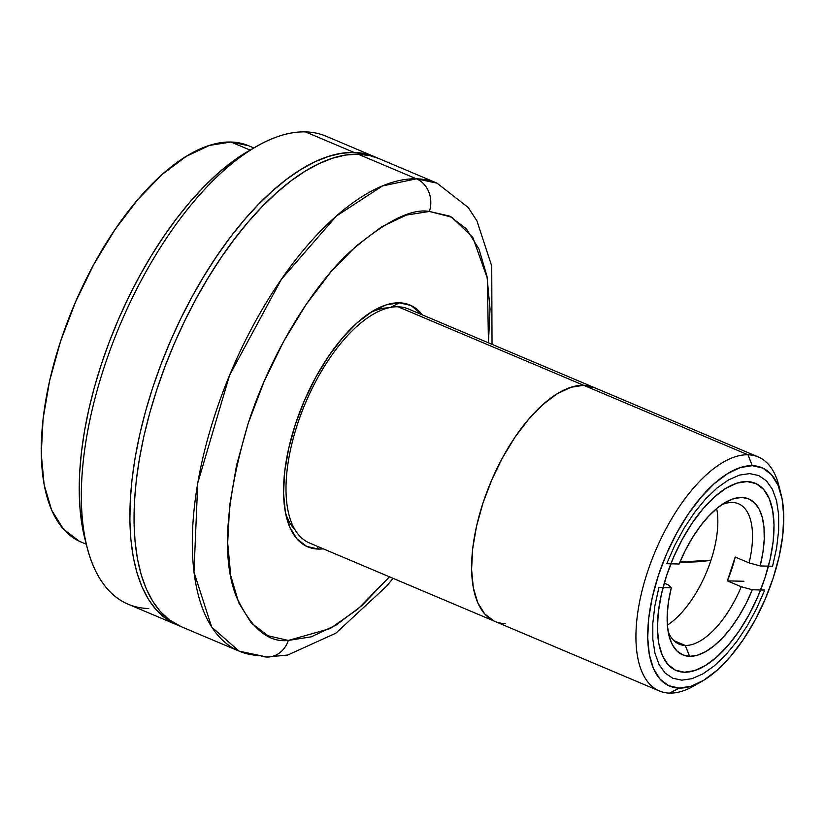 <?xml version="1.0" encoding="UTF-8"?>
<svg xmlns="http://www.w3.org/2000/svg" width="825" height="825" viewBox="0 0 825 825"><rect width="100%" height="100%" fill="white"/><g stroke="black" fill="none" stroke-linecap="round" stroke-linejoin="round"><path stroke-width="1.24" d="M680.563 562.011L710.995 560.165A372.632 58.936 -161.8 0 1 680.563 562.011A372.632 58.936 -161.8 0 1 679.965 562L680.563 562.011M684.389 672.22A101.63 46.489 -67.1 0 1 676.139 670.488A101.63 46.489 -67.1 0 1 669.549 567.208A101.63 46.489 -67.1 0 1 747.068 481.563L756.061 483.625L763.507 489.266L769.117 498.279L772.664 510.314L774.036 524.906L773.159 541.489L770.076 559.443L764.909 578.067L757.845 596.64L749.172 614.45L739.21 630.826L728.341 645.129L716.997 656.803L705.592 665.414L694.588 670.612L684.389 672.22L675.397 670.158L667.951 664.507L662.351 655.493L658.793 643.469L657.432 628.877L658.298 612.284L661.382 594.33L666.559 575.716L673.613 557.143L682.296 539.323L692.257 522.947L703.117 508.654L714.471 496.97L725.866 488.369L736.88 483.161L747.068 481.563A101.63 46.489 -67.1 0 1 755.318 483.285A101.63 46.489 -67.1 0 1 761.908 586.565A101.63 46.489 -67.1 0 1 684.389 672.22M781.038 494.113L778.769 485.275A127.029 58.111 112.9 0 0 747.976 454.792L752.297 465.671A118.563 54.244 -67.1 0 1 781.038 494.113A118.563 54.244 -67.1 0 1 701.827 681.398A118.563 54.244 -67.1 0 1 679.161 688.102L669.622 693.113A127.029 58.111 112.9 0 0 693.897 685.926L701.827 681.398M494.051 621.029L484.749 613.975L477.737 602.714L473.302 587.668L471.591 569.436L472.684 548.697L476.53 526.257L482.996 502.982L491.824 479.758L502.673 457.493L515.12 437.023L528.701 419.152L542.891 404.559L557.143 393.793L570.9 387.296L583.646 385.285A127.029 58.111 -67.1 0 1 593.959 387.451A127.029 58.111 112.9 0 0 583.646 385.285L747.976 454.792A127.029 58.111 -67.1 0 1 758.278 456.957A127.029 58.111 -67.1 0 1 779.811 489.906M697.94 683.451A127.029 58.111 -67.1 0 1 669.622 693.113A127.029 58.111 -67.1 0 1 659.309 690.958A127.029 58.111 -67.1 0 1 651.069 561.856A127.029 58.111 -67.1 0 1 747.976 454.792L583.646 385.285L594.887 387.863M583.646 385.285A127.029 58.111 112.9 0 0 486.74 492.35A127.029 58.111 112.9 0 0 494.979 621.452A127.029 58.111 -67.1 0 1 486.74 492.35A127.029 58.111 -67.1 0 1 583.646 385.285L398.042 306.787L583.646 385.285M747.976 454.792A127.029 58.111 112.9 0 0 647.326 572.488A127.029 58.111 112.9 0 0 669.622 693.113L679.161 688.102A118.563 54.244 -67.1 0 1 658.36 575.52A118.563 54.244 -67.1 0 1 752.297 465.671L747.976 454.792M752.297 465.671L740.396 467.538L727.557 473.612L714.264 483.656L701.023 497.279L688.339 513.965L676.717 533.063L666.59 553.843L658.36 575.52L652.327 597.238L648.728 618.183L647.708 637.539L649.306 654.565L653.452 668.601L659.99 679.109L668.673 685.699L679.161 688.102L691.061 686.235L703.9 680.161L717.203 670.127L730.445 656.494L743.119 639.818L754.741 620.709L764.868 599.93L773.107 578.263L779.14 556.535L782.729 535.59L783.75 516.244L782.152 499.218L778.006 485.172L771.468 474.664L762.785 468.074L752.297 465.671M764.734 590.071L752.328 589.772L741.242 586.74A76.22 34.867 -67.1 0 1 685.286 645.449L673.86 640.623L685.286 645.449A76.22 34.867 -67.1 0 1 679.099 644.15A76.22 34.867 -67.1 0 1 668.085 631.249A76.22 34.867 112.9 0 0 685.286 645.449A76.22 34.867 112.9 0 0 741.242 586.74L752.328 589.772A84.686 38.744 -67.1 0 1 689.607 656.329L685.286 645.449L689.607 656.329L682.791 654.906L676.995 651.028L672.416 644.83L669.209 636.488L667.456 626.278L667.229 614.512L668.518 601.559L671.292 587.833L658.897 587.544L654.844 605.952L652.802 623.401L652.833 639.313L654.947 653.163L659.062 664.507L665.043 672.952L672.695 678.222L681.78 680.161L691.979 678.686L702.952 673.85L714.357 665.827L725.804 654.854L736.921 641.314L747.337 625.649L756.711 608.376L764.734 590.071L752.328 589.772L746.109 603.415L738.932 616.223L731.033 627.794L722.638 637.766L714.038 645.82L705.488 651.709L697.259 655.256L689.607 656.329A84.686 38.744 -67.1 0 1 669.085 636.013A84.686 38.744 -67.1 0 1 671.292 587.833L658.897 587.544M721.555 504.838A76.22 34.867 -67.1 0 1 732.301 502.456A76.22 34.867 112.9 0 0 721.555 504.838M668.508 584.997L664.249 583.203L668.508 584.997L671.292 587.833L668.508 584.997M741.242 586.74L727.372 580.872L743.923 581.264L727.372 580.872L741.242 586.74M735.209 557.04L727.372 580.872A76.22 34.867 -67.1 0 0 735.209 557.04L749.079 562.908A76.22 34.867 112.9 0 0 732.301 502.456A76.22 34.867 -67.1 0 1 738.488 503.755A76.22 34.867 -67.1 0 1 749.079 562.908L760.165 565.94L749.079 562.908L735.209 557.04M666.734 563.712L679.13 564.001A84.686 38.744 -67.1 0 1 725.66 502.239A84.686 38.744 -67.1 0 1 760.165 565.94L772.571 566.239L776.624 547.831L778.666 530.382L778.625 514.47L776.521 500.61L772.406 489.277L766.415 480.831L758.763 475.551L749.688 473.612L739.489 475.087L728.506 479.923L717.1 487.957L705.653 498.919L694.537 512.459L684.121 528.124L674.747 545.397L666.734 563.712L679.13 564.001L685.348 550.368L692.526 537.56L700.435 525.979L708.819 516.007L717.42 507.952L725.969 502.064L734.198 498.527L741.85 497.444L748.677 498.867L754.462 502.745L759.041 508.942L762.248 517.285L764.002 527.505L764.239 539.272L762.939 552.214L760.165 565.94L772.571 566.239M667.363 625.144A76.22 34.867 112.9 0 0 716.667 508.582M758.278 456.957L408.344 308.942A127.029 58.111 112.9 0 0 398.042 306.787A127.029 58.111 112.9 0 0 301.135 413.841A127.029 58.111 112.9 0 0 309.375 542.943L659.309 690.958M505.292 623.607A127.029 58.111 -67.1 0 1 494.979 621.452M253.873 147.974L248.449 145.685A215.108 98.402 112.9 0 0 231 142.024L250.13 150.119L231 142.024A215.108 98.402 112.9 0 0 66.907 323.307A215.108 98.402 112.9 0 0 80.86 541.922L86.274 544.211M416.408 178.819A254.069 116.232 -67.1 0 1 437.023 183.15L416.408 178.819A25.41 22.234 91.4 0 1 429.382 211.458L451.729 217.15L472.777 237.332L487.348 278.314L488.452 342.829L490.04 308.983L486.967 276.148L478.974 249.068L466.362 228.793L449.615 216.098L429.382 211.458A25.41 22.234 -88.6 0 0 416.408 178.819L382.491 185.945L336.404 216.037L281.407 279.314L229.567 375.303L197.752 482.986L193.968 572.148L211.695 627.052L239.085 651.142A254.069 116.232 -67.1 0 1 222.595 392.937A254.069 116.232 -67.1 0 1 416.408 178.819L358.153 154.182L416.408 178.819M492.03 344.345L491.731 266.073L476.902 220.811L468.126 207.415L437.023 183.15L378.768 158.503A254.069 116.232 112.9 0 0 358.153 154.182A254.069 116.232 112.9 0 0 164.34 368.301A254.069 116.232 112.9 0 0 180.819 626.505L239.085 651.142A254.069 116.232 -67.1 0 0 259.7 655.462A25.41 22.234 91.4 0 0 267.279 657.04A25.41 22.234 -88.6 0 0 288.338 640.437A25.41 22.234 91.4 0 1 267.279 657.04M389.483 576.83L357.957 609.015L330.134 628.567L288.338 640.437L268.115 635.797L251.367 623.092L238.755 602.817L230.752 575.747L227.679 542.912L229.649 505.581L236.579 465.197L248.212 423.308L264.093 381.511L283.625 341.426L306.044 304.59L330.485 272.415L356.029 246.139L381.676 226.772L406.436 215.067L429.382 211.458C411.087 208.137 384.264 221.904 348.892 252.77C314.304 285.12 271.714 350.481 248.212 423.308C225.503 500.517 221.451 558.061 236.053 595.949C250.738 628.011 268.166 642.84 288.338 640.437L311.283 636.828L336.053 625.113L361.701 605.756L389.483 576.83M388.781 307.818A122.801 56.172 112.9 0 0 370.208 312.716M285.512 512.954A122.801 56.172 112.9 0 0 294.938 529.691M399.341 302.816L390.524 307.447L399.341 302.816A131.268 60.05 -67.1 0 1 422.287 314.841L410.963 305.477L399.341 302.816L386.172 304.879L371.951 311.603L357.235 322.719L342.571 337.807L328.536 356.276L315.666 377.427L304.456 400.434L295.34 424.432L288.668 448.48L284.687 471.663L283.552 493.092L285.316 511.943L289.915 527.484L297.155 539.127L306.766 546.418L318.378 549.079A131.268 60.05 -67.1 0 1 286.564 517.584A131.268 60.05 -67.1 0 1 374.261 310.241A131.268 60.05 -67.1 0 1 399.341 302.816M317.264 546.284L318.378 549.079L317.264 546.284M323.307 548.842A131.268 60.05 -67.1 0 1 318.378 549.079L323.307 548.842M378.84 158.534L369.817 155.616L358.153 154.182L345.716 155.038L332.661 158.183L319.089 163.587L305.137 171.198L290.936 180.933L276.643 192.71L262.371 206.415L248.263 221.904L234.465 239.044L221.1 257.658L208.302 277.571L196.195 298.588L184.893 320.512L174.498 343.128L165.124 366.218L156.853 389.565L149.758 412.943L143.921 436.116L139.394 458.875L136.218 480.985L134.434 502.26L134.042 522.462L135.053 541.417L137.455 558.948L141.23 574.86L146.334 589.029L152.738 601.301L160.349 611.562L169.125 619.709L180.902 626.536M248.583 145.736L231 142.024L209.416 145.417L186.11 156.43L161.989 174.653L137.961 199.372L114.964 229.639L93.875 264.289L75.508 302.002L60.565 341.313L49.624 380.727L43.096 418.718L41.25 453.843L44.137 484.729L51.666 510.19L63.535 529.268L79.282 541.221M353.987 152.419A254.069 116.232 -67.1 0 1 374.602 156.74A254.069 116.232 -67.1 0 1 376.664 157.668L365.661 153.852L353.987 152.419L305.436 131.887L353.987 152.419L341.56 153.285L328.494 156.43L314.923 161.834L300.97 169.434L286.78 179.18L272.477 190.957L258.204 204.652L244.107 220.151L230.299 237.28L216.944 255.894L204.146 275.808L192.029 296.825L180.727 318.749L170.342 341.364L160.958 364.464L152.687 387.802L145.602 411.18L139.765 434.352L135.238 457.112L132.062 479.232L130.267 500.497L129.876 520.709L130.886 539.663L133.289 557.184L137.063 573.107L142.178 587.266L148.572 599.538L156.193 609.799L164.959 617.946L178.757 625.577A254.069 116.232 -67.1 0 1 176.653 624.742A254.069 116.232 -67.1 0 1 160.174 366.537A254.069 116.232 -67.1 0 1 353.987 152.419M374.602 156.74L326.05 136.208A254.069 116.232 112.9 0 0 305.436 131.887A254.069 116.232 112.9 0 0 111.622 346.005A254.069 116.232 112.9 0 0 128.102 604.199L176.653 624.742M249.098 150.707L230.917 162.762L217.099 174.147L203.301 187.388L189.667 202.362L176.323 218.924L163.412 236.919L151.037 256.173L139.332 276.488L128.401 297.681L118.357 319.543L109.292 341.87L101.3 364.433L94.442 387.028L88.801 409.437L84.428 431.434L81.355 452.812L79.623 473.364L79.252 492.907L80.221 511.232L82.552 528.165L84.913 538.89M148.727 608.53A254.069 116.232 -67.1 0 1 87.141 547.573A254.069 116.232 -67.1 0 1 256.884 146.252A254.069 116.232 -67.1 0 1 305.436 131.887M256.884 146.252L248.954 150.789A245.602 112.355 112.9 0 0 84.872 538.725L87.141 547.573M239.085 651.142L266.929 657.03L287.708 655.029L335.878 633.188L386.554 586.235L393.061 578.346"/></g></svg>
